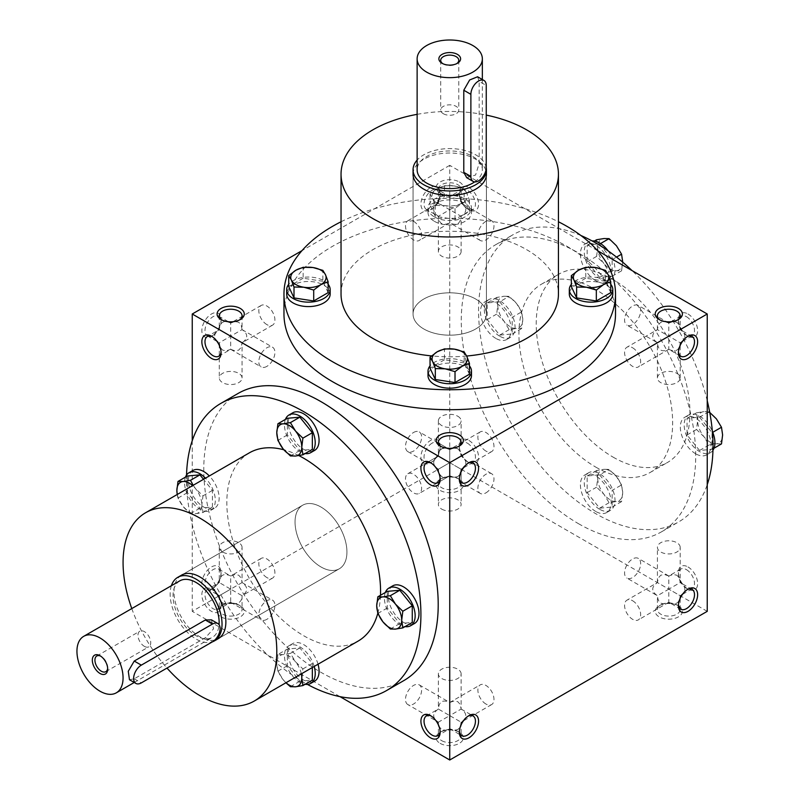 <?xml version="1.0" encoding="UTF-8"?>
<svg xmlns="http://www.w3.org/2000/svg" width="800" height="800" viewBox="0 0 800 800"><rect width="100%" height="100%" fill="white"/><g stroke="black" fill="none" stroke-linecap="round" stroke-linejoin="round"><path stroke-width="0.6" stroke-dasharray="4 3" d="M413.55 221.32A11.38 6.57 60 0 1 420.99 231.34A11.38 6.57 60 0 1 419.24 240.46A11.38 6.57 60 0 1 407.86 233.89A11.38 6.57 60 0 1 407.86 220.75A11.38 6.57 60 0 1 413.55 221.32M461.71 189.67A11.38 6.57 60 0 1 467.4 190.23A11.38 6.57 60 0 1 474.83 200.26A11.38 6.57 60 0 1 473.09 209.38A11.38 6.57 60 0 1 467.4 208.81A11.38 6.57 60 0 1 459.35 194.88A11.38 6.57 60 0 1 461.71 189.67L449.74 196.57L449.74 209.72L438.36 203.14L439.49 198.09L442.64 195.34L445.98 195.14L449.74 196.57L454.1 195.06L457.79 195.78L460.26 198.62L461.12 203.14L449.74 209.72L461.12 216.29C460.43 223.86 456.64 226.05 449.74 222.86L449.74 222.86C442.84 226.05 439.05 223.86 438.36 216.29L449.74 209.72L449.74 222.86L419.24 240.46M407.86 220.75L438.36 203.14C432.15 207.52 432.15 211.91 438.36 216.29L426.39 209.38A11.38 6.57 120 0 0 432.08 208.81A11.38 6.57 120 0 0 440.13 194.88A11.38 6.57 120 0 0 437.78 189.67A11.38 6.57 120 0 0 432.08 190.23A11.38 6.57 120 0 0 424.65 200.26A11.38 6.57 120 0 0 426.39 209.38M457.79 184.68A11.38 6.57 180 0 1 461.12 189.33A11.38 6.57 180 0 1 457.79 193.97A11.38 6.57 180 0 1 441.69 193.97A11.38 6.57 180 0 1 438.36 189.33A11.38 6.57 180 0 1 445.39 183.26A11.38 6.57 180 0 1 457.79 184.68M485.93 221.32A11.38 6.57 120 0 0 478.49 231.34A11.38 6.57 120 0 0 480.24 240.46A11.38 6.57 120 0 0 485.93 239.9A11.38 6.57 120 0 0 493.36 229.87A11.38 6.57 120 0 0 491.62 220.75A11.38 6.57 120 0 0 485.93 221.32M461.12 251.5A11.38 6.57 180 0 1 454.1 257.57A11.38 6.57 180 0 1 441.69 256.15A11.38 6.57 180 0 1 438.36 251.5A11.38 6.57 180 0 1 445.39 245.43A11.38 6.57 180 0 1 457.79 246.86A11.38 6.57 180 0 1 461.12 251.5L461.12 216.29C467.33 211.91 467.33 207.52 461.12 203.14L461.12 189.33M459.35 479.31L457.79 478.41A11.38 6.57 180 0 1 461.12 483.06A11.38 6.57 180 0 1 449.74 489.63A11.38 6.57 180 0 1 438.36 483.06A11.38 6.57 180 0 1 441.69 478.41A11.38 6.57 180 0 1 457.79 478.41L459.35 479.31A13.59 7.84 180 0 1 459.35 490.41A13.59 7.84 180 0 1 440.13 490.41A13.59 7.84 180 0 1 440.13 479.31A13.59 7.84 180 0 1 459.35 479.31L459.35 477.51A11.38 6.57 -60 0 1 467.4 463.57A11.38 6.57 -60 0 1 468.14 463.18M457.79 467.32L461.12 469.24C460.43 476.81 456.64 479 449.74 475.81L449.74 475.81C442.84 479 439.05 476.81 438.36 469.24L449.74 462.67L457.79 467.32M467.4 443.18A11.38 6.57 60 0 1 474.83 453.21A11.38 6.57 60 0 1 473.09 462.33A11.38 6.57 60 0 1 467.4 461.77A11.38 6.57 60 0 1 459.35 447.83A11.38 6.57 60 0 1 461.71 442.62A11.38 6.57 60 0 1 467.4 443.18M457.79 448.73L460.26 451.57L461.12 456.1L460.26 451.57L457.79 448.73L454.1 448.01L449.74 449.53L454.1 448.01L457.79 448.73M461.12 483.06L461.12 469.24C467.33 464.86 467.33 460.48 461.12 456.1C467.33 460.48 467.33 464.86 461.12 469.24L449.74 462.67L449.74 449.53L449.74 475.81L449.74 462.67L438.36 456.1C432.15 460.48 432.15 464.86 438.36 469.24L439.23 473.77L441.69 476.61L445.39 477.32L449.74 475.81L419.24 493.42A11.38 6.57 60 0 1 407.86 486.85A11.38 6.57 60 0 1 407.86 473.71A11.38 6.57 60 0 1 413.55 474.27A11.38 6.57 60 0 1 420.99 484.3A11.38 6.57 60 0 1 419.24 493.42M468.96 440.48A13.59 7.85 60 0 1 478.56 457.12A13.59 7.85 60 0 1 468.96 462.67A13.59 7.85 60 0 1 459.35 446.03A13.59 7.85 60 0 1 468.96 440.48M266.86 324.59A11.38 6.57 60 0 1 259.43 314.56A11.38 6.57 60 0 1 261.17 305.44A11.38 6.57 60 0 1 266.86 306.01A11.38 6.57 60 0 1 274.3 316.03A11.38 6.57 60 0 1 272.55 325.15A11.38 6.57 60 0 1 266.86 324.59M242.06 315.8L242.06 329.62L241.19 325.09L238.72 322.25L235.03 321.53L230.68 323.05L230.68 336.19L219.29 342.76L220.16 347.29L222.63 350.13L226.32 350.85L230.68 349.33L230.68 336.19L242.06 329.62C248.27 334 248.27 338.38 242.06 342.76L219.29 329.62L207.33 336.53M261.17 305.44L230.68 323.05C223.78 319.86 219.98 322.05 219.29 329.62C213.08 334 213.08 338.38 219.29 342.76L219.29 377.98A11.38 6.57 0 0 0 222.63 382.62A11.38 6.57 0 0 0 235.03 384.05A11.38 6.57 0 0 0 242.06 377.98A11.38 6.57 0 0 0 230.68 371.41A11.38 6.57 0 0 0 219.29 377.98M212.27 336.7A11.38 6.57 60 0 1 213.02 337.09L213.02 337.09A11.38 6.57 60 0 1 221.07 351.03A11.38 6.57 60 0 1 221.03 351.87M213.02 337.09L211.46 336.19A13.59 7.85 -60 0 1 201.85 330.64A13.59 7.85 -60 0 1 211.46 314A13.59 7.85 -60 0 1 221.07 319.55A13.59 7.85 -60 0 1 211.46 336.19L213.02 335.29A11.38 6.57 -60 0 1 207.33 335.85A11.38 6.57 -60 0 1 207.33 322.71A11.38 6.57 -60 0 1 218.71 316.14A11.38 6.57 -60 0 1 221.07 321.35A11.38 6.57 -60 0 1 213.02 335.29L211.46 336.19L213.02 337.09M266.86 577.55A11.38 6.57 60 0 1 259.43 567.52A11.38 6.57 60 0 1 261.17 558.4A11.38 6.57 60 0 1 266.86 558.96A11.38 6.57 60 0 1 274.3 568.99A11.38 6.57 60 0 1 272.55 578.11A11.38 6.57 60 0 1 266.86 577.55M242.06 547.36A11.38 6.57 0 0 0 238.72 542.71A11.38 6.57 0 0 0 226.32 541.29A11.38 6.57 0 0 0 219.29 547.36A11.38 6.57 0 0 0 222.63 552.01A11.38 6.57 0 0 0 235.03 553.43A11.38 6.57 0 0 0 242.06 547.36L242.06 582.58L241.19 578.05L238.72 575.21L235.03 574.49L230.68 576L230.68 589.15L219.29 595.72C213.08 591.34 213.08 586.96 219.29 582.58L230.68 589.15L242.06 582.58C248.27 586.96 248.27 591.34 242.06 595.72L230.68 589.15L230.68 602.29L235.03 603.8L238.72 603.09L241.19 600.25L242.06 595.72L242.06 609.53A11.38 6.57 0 0 0 238.72 604.89A11.38 6.57 0 0 0 222.63 604.89A11.38 6.57 0 0 0 219.29 609.53A11.38 6.57 0 0 0 222.63 614.18A11.38 6.57 0 0 0 235.03 615.6A11.38 6.57 0 0 0 242.06 609.53M261.17 558.4L230.68 576C223.78 572.82 219.98 575.01 219.29 582.58L207.33 589.48A11.38 6.57 60 0 1 213.02 590.05L213.02 590.05A11.38 6.57 60 0 1 221.07 603.99A11.38 6.57 60 0 1 218.71 609.2A11.38 6.57 60 0 1 207.33 602.63A11.38 6.57 60 0 1 207.33 589.48M213.02 590.05L211.46 589.15A13.59 7.85 60 0 1 221.07 605.79A13.59 7.85 60 0 1 211.46 611.34A13.59 7.85 60 0 1 201.85 594.69A13.59 7.85 60 0 1 211.46 589.15A13.59 7.85 -60 0 1 201.85 583.6A13.59 7.85 -60 0 1 211.46 566.96A13.59 7.85 -60 0 1 221.07 572.5A13.59 7.85 -60 0 1 211.46 589.15L213.02 588.25A11.38 6.57 -60 0 1 207.33 588.81A11.38 6.57 -60 0 1 207.33 575.67A11.38 6.57 -60 0 1 218.71 569.1A11.38 6.57 -60 0 1 221.07 574.31A11.38 6.57 -60 0 1 213.02 588.25L211.46 589.15L213.02 590.05M688.02 314A13.59 7.85 60 0 1 697.63 330.64A13.59 7.85 60 0 1 688.02 336.19A13.59 7.85 60 0 1 678.41 319.55A13.59 7.85 60 0 1 688.02 314M686.46 316.7A11.38 6.57 60 0 1 693.9 326.73A11.38 6.57 60 0 1 692.15 335.85A11.38 6.57 60 0 1 686.46 335.29A11.38 6.57 60 0 1 678.41 321.35A11.38 6.57 60 0 1 680.77 316.14A11.38 6.57 60 0 1 686.46 316.7M680.77 356.24L668.81 349.33C675.7 352.52 679.5 350.33 680.19 342.76L668.81 336.19L668.81 323.05L673.16 321.53L676.85 322.25L679.32 325.09L680.19 329.62L668.81 336.19L657.42 329.62C651.21 334 651.21 338.38 657.42 342.76L668.81 336.19L668.81 349.33C661.91 352.52 658.11 350.33 657.42 342.76L626.93 325.15A11.38 6.57 120 0 0 638.31 318.58A11.38 6.57 120 0 0 638.31 305.44A11.38 6.57 120 0 0 632.62 306.01A11.38 6.57 120 0 0 625.18 316.03A11.38 6.57 120 0 0 626.93 325.15M632.62 347.79A11.38 6.57 60 0 1 640.05 357.82A11.38 6.57 60 0 1 638.31 366.94A11.38 6.57 60 0 1 626.93 360.37A11.38 6.57 60 0 1 626.93 347.23A11.38 6.57 60 0 1 632.62 347.79M688.02 566.96A13.59 7.85 60 0 1 697.63 583.6A13.59 7.85 60 0 1 688.02 589.15A13.59 7.85 60 0 1 678.41 572.5A13.59 7.85 60 0 1 688.02 566.96M686.46 569.66A11.38 6.57 60 0 1 693.9 579.69A11.38 6.57 60 0 1 692.15 588.81A11.38 6.57 60 0 1 686.46 588.25A11.38 6.57 60 0 1 678.41 574.31A11.38 6.57 60 0 1 680.77 569.1A11.38 6.57 60 0 1 686.46 569.66M680.77 609.2L668.81 602.29C675.7 605.48 679.5 603.29 680.19 595.72L668.81 589.15L668.81 576L673.16 574.49L676.85 575.21L679.32 578.05L680.19 582.58L668.81 589.15L657.42 582.58C651.21 586.96 651.21 591.34 657.42 595.72L668.81 589.15L668.81 602.29C661.91 605.48 658.11 603.29 657.42 595.72L626.93 578.11A11.38 6.57 120 0 0 638.31 571.54A11.38 6.57 120 0 0 638.31 558.4A11.38 6.57 120 0 0 632.62 558.96A11.38 6.57 120 0 0 625.18 568.99A11.38 6.57 120 0 0 626.93 578.11M632.62 600.75A11.38 6.57 60 0 1 640.05 610.78A11.38 6.57 60 0 1 638.31 619.9A11.38 6.57 60 0 1 626.93 613.32A11.38 6.57 60 0 1 626.93 600.18A11.38 6.57 60 0 1 632.62 600.75M485.93 451.07A11.38 6.57 60 0 1 478.49 441.04A11.38 6.57 60 0 1 480.24 431.92A11.38 6.57 60 0 1 485.93 432.48A11.38 6.57 60 0 1 493.36 442.51A11.38 6.57 60 0 1 491.62 451.63A11.38 6.57 60 0 1 485.93 451.07M431.34 463.18A11.38 6.57 60 0 1 432.08 463.57L432.08 463.57A11.38 6.57 60 0 1 440.13 477.51A11.38 6.57 60 0 1 440.1 478.35M432.08 463.57L430.52 462.67A13.59 7.85 120 0 0 440.13 446.03A13.59 7.85 120 0 0 430.52 440.48A13.59 7.85 120 0 0 420.92 457.12A13.59 7.85 120 0 0 430.52 462.67L432.08 463.57M485.93 704.02A11.38 6.57 60 0 1 478.49 693.99A11.38 6.57 60 0 1 480.24 684.87A11.38 6.57 60 0 1 485.93 685.44A11.38 6.57 60 0 1 493.36 695.47A11.38 6.57 60 0 1 491.62 704.59A11.38 6.57 60 0 1 485.93 704.02M461.12 673.84A11.38 6.57 0 0 0 457.79 669.19A11.38 6.57 0 0 0 445.39 667.76A11.38 6.57 0 0 0 438.36 673.84A11.38 6.57 0 0 0 441.69 678.48A11.38 6.57 0 0 0 454.1 679.91A11.38 6.57 0 0 0 461.12 673.84L461.12 709.05L460.26 704.52L457.79 701.68L454.1 700.97L449.74 702.48L449.74 715.62L461.12 709.05C467.33 713.43 467.33 717.81 461.12 722.19L449.74 715.62L438.36 722.19L439.23 726.72L441.69 729.56L445.39 730.28L449.74 728.76L449.74 715.62L438.36 709.05C439.05 701.48 442.84 699.29 449.74 702.48L480.24 684.87M431.34 716.13A11.38 6.57 60 0 1 432.08 716.52L432.08 716.52A11.38 6.57 60 0 1 440.13 730.46A11.38 6.57 60 0 1 440.1 731.3M432.08 716.52L430.52 715.62L432.08 716.52M485.93 492.86A11.38 6.57 120 0 0 493.36 482.83A11.38 6.57 120 0 0 491.62 473.71A11.38 6.57 120 0 0 485.93 474.27A11.38 6.57 120 0 0 478.49 484.3A11.38 6.57 120 0 0 480.24 493.42A11.38 6.57 120 0 0 485.93 492.86M597.5 250.65L449.74 165.34L449.74 462.67L438.36 469.24C432.15 464.86 432.15 460.48 438.36 456.1L449.74 462.67L461.12 456.1L192.24 611.34L340 696.64M432.08 443.18A11.38 6.57 120 0 0 424.65 453.21A11.38 6.57 120 0 0 426.39 462.33A11.38 6.57 120 0 0 432.08 461.77A11.38 6.57 120 0 0 440.13 447.83A11.38 6.57 120 0 0 437.78 442.62A11.38 6.57 120 0 0 432.08 443.18M430.52 187.53A13.59 7.85 120 0 0 420.92 204.17A13.59 7.85 120 0 0 430.52 209.72A13.59 7.85 120 0 0 440.13 193.07A13.59 7.85 120 0 0 430.52 187.53M266.86 619.33A11.38 6.57 -60 0 1 261.17 619.9A11.38 6.57 -60 0 1 261.17 606.75A11.38 6.57 -60 0 1 272.55 600.18A11.38 6.57 -60 0 1 274.3 609.3A11.38 6.57 -60 0 1 266.86 619.33M266.86 366.38A11.38 6.57 -60 0 1 261.17 366.94A11.38 6.57 -60 0 1 261.17 353.8A11.38 6.57 -60 0 1 272.55 347.23A11.38 6.57 -60 0 1 274.3 356.35A11.38 6.57 -60 0 1 266.86 366.38M457.79 416.24A11.38 6.57 180 0 1 461.12 420.88A11.38 6.57 180 0 1 449.74 427.45A11.38 6.57 180 0 1 438.36 420.88A11.38 6.57 180 0 1 445.39 414.81A11.38 6.57 180 0 1 457.79 416.24M407.86 704.59A11.38 6.57 -60 0 1 406.12 695.47A11.38 6.57 -60 0 1 413.55 685.44A11.38 6.57 -60 0 1 419.24 684.87A11.38 6.57 -60 0 1 420.99 693.99A11.38 6.57 -60 0 1 413.55 704.02A11.38 6.57 -60 0 1 407.86 704.59L438.36 722.19C432.15 717.81 432.15 713.43 438.36 709.05L426.39 715.96M692.15 588.81L680.19 595.72C686.4 591.34 686.4 586.96 680.19 582.58L680.19 547.36A11.38 6.57 180 0 1 668.81 553.93A11.38 6.57 180 0 1 657.42 547.36A11.38 6.57 180 0 1 664.45 541.29A11.38 6.57 180 0 1 676.85 542.71A11.38 6.57 180 0 1 680.19 547.36M680.77 569.1L668.81 576L664.45 574.49L660.76 575.21L658.29 578.05L657.42 582.58L626.93 600.18M692.15 335.85L680.19 342.76C686.4 338.38 686.4 334 680.19 329.62L680.19 315.8M680.77 316.14L668.81 323.05L664.45 321.53L660.76 322.25L658.29 325.09L657.42 329.62L626.93 347.23M207.33 588.81L219.29 595.72L220.16 600.25L222.63 603.09L226.32 603.8L230.68 602.29L218.71 609.2M403.88 680.56A165.77 95.71 60 0 1 320.99 672.35A165.77 95.71 60 0 1 212.7 526.27A165.77 95.71 60 0 1 238.11 393.44M192.24 440.71L192.24 611.34M449.74 165.34L301.98 250.65M468.96 187.53A13.59 7.85 60 0 1 478.56 204.17A13.59 7.85 60 0 1 468.96 209.72A13.59 7.85 60 0 1 459.35 193.07A13.59 7.85 60 0 1 468.96 187.53M578.49 523.69A165.77 95.71 -120 0 0 661.37 531.9A165.77 95.71 -120 0 0 661.38 340.48A165.77 95.71 -120 0 0 495.6 244.77A165.77 95.71 -120 0 0 470.19 377.61A165.77 95.71 -120 0 0 578.49 523.69M707.24 611.34L449.74 462.67M678.41 605.79L678.41 605.79A13.59 7.84 180 0 1 678.41 616.88A13.59 7.84 180 0 1 659.2 616.88A13.59 7.84 180 0 1 659.2 605.79A13.59 7.84 180 0 1 678.41 605.79L676.85 604.89A11.38 6.57 180 0 1 680.19 609.53A11.38 6.57 180 0 1 668.81 616.1A11.38 6.57 180 0 1 657.42 609.53A11.38 6.57 180 0 1 660.76 604.89A11.38 6.57 180 0 1 676.85 604.89L678.41 605.79L678.41 603.99A11.38 6.57 120 0 0 678.45 604.83M440.13 743.36A13.59 7.84 0 0 0 459.35 743.36A13.59 7.84 0 0 0 459.35 732.26A13.59 7.84 0 0 0 440.13 732.26A13.59 7.84 0 0 0 440.13 743.36M221.07 616.88A13.59 7.84 0 0 0 240.28 616.88A13.59 7.84 0 0 0 240.28 605.79A13.59 7.84 0 0 0 221.07 605.79A13.59 7.84 0 0 0 221.07 616.88M459.35 181.98A13.59 7.84 180 0 1 459.35 193.07A13.59 7.84 180 0 1 440.13 193.07A13.59 7.84 180 0 1 440.13 181.98A13.59 7.84 180 0 1 459.35 181.98M615.51 314A165.77 95.71 0 0 0 566.96 246.33A165.77 95.71 0 0 0 386.3 225.58A165.77 95.71 0 0 0 283.97 314M613.08 457.12A108.7 62.76 -120 0 0 667.43 462.51A108.7 62.76 -120 0 0 667.43 336.99A108.7 62.76 -120 0 0 558.73 274.23A108.7 62.76 -120 0 0 542.06 361.33A108.7 62.76 -120 0 0 613.08 457.12M595.78 467.11A108.7 62.76 -120 0 0 650.13 472.49A108.7 62.76 -120 0 0 650.14 346.97A108.7 62.76 -120 0 0 541.43 284.21A108.7 62.76 -120 0 0 524.77 371.32A108.7 62.76 -120 0 0 595.78 467.11M580.9 235.5A165.77 95.71 -120 0 0 512.9 234.79A165.77 95.71 -120 0 0 487.49 367.62A165.77 95.71 -120 0 0 595.78 513.7A165.77 95.71 -120 0 0 678.67 521.91A165.77 95.71 -120 0 0 707.24 484.62M707.24 400.77A165.77 95.71 -120 0 0 632.09 270.62M417.13 114.34A108.7 62.76 180 0 1 486.25 115.1M341.04 294.03A108.7 62.76 180 0 1 408.14 236.05A108.7 62.76 180 0 1 526.61 249.65A108.7 62.76 180 0 1 558.44 294.03M466.66 356.03A108.7 62.76 180 0 1 431.53 355.9M413.05 174.21L413.05 314L413.05 174.21A36.69 21.18 180 0 1 435.7 154.64A36.69 21.18 180 0 1 475.68 159.23A36.69 21.18 180 0 1 486.43 174.21L486.43 314A36.69 21.18 0 0 0 475.68 299.02A36.69 21.18 0 0 0 435.7 294.43A36.69 21.18 0 0 0 413.05 314A36.69 21.18 0 0 0 423.8 328.98A36.69 21.18 0 0 0 463.78 333.57A36.69 21.18 0 0 0 486.43 314A36.69 21.18 0 0 0 449.74 292.82A36.69 21.18 0 0 0 413.05 314A36.69 21.18 0 0 0 423.8 328.98A36.69 21.18 0 0 0 463.78 333.57A36.69 21.18 0 0 0 486.43 314L486.43 174.21M341.04 221.77A165.77 95.71 180 0 1 558.44 221.77M181.59 575.12L302.65 505.23L181.59 575.12A36.69 21.18 -120 0 0 175.96 604.52A36.69 21.18 -120 0 0 199.93 636.85A36.69 21.18 -120 0 0 218.27 638.67L339.34 568.77A36.69 21.18 60 0 1 320.99 566.96A36.69 21.18 60 0 1 297.02 534.63A36.69 21.18 60 0 1 302.65 505.23A36.69 21.18 60 0 1 320.99 507.05A36.69 21.18 60 0 1 344.96 539.38A36.69 21.18 60 0 1 339.34 568.77A36.69 21.18 -120 0 0 339.34 526.41A36.69 21.18 -120 0 0 302.65 505.23A36.69 21.18 -120 0 0 297.02 534.63A36.69 21.18 -120 0 0 320.99 566.96A36.69 21.18 -120 0 0 339.34 568.77L218.27 638.67M131.78 608.59A108.7 62.76 -120 0 0 166.99 668.07M249.35 452.85A108.7 62.76 -120 0 0 232.68 539.95A108.7 62.76 -120 0 0 303.7 635.74A108.7 62.76 -120 0 0 358.05 641.13M377.8 613.35A108.7 62.76 -120 0 0 380.49 595.28M298.82 455.59A108.7 62.76 -120 0 0 283.85 449.78M186.54 475.07A165.77 95.71 -120 0 0 303.7 682.34A165.77 95.71 -120 0 0 307.4 684.41M459.38 478.35A11.38 6.57 -60 0 1 459.35 477.51M473.09 462.33L461.12 469.24L460.26 473.77L457.79 476.61L454.1 477.32L449.74 475.81L437.78 482.72M413.55 432.48A11.38 6.57 -60 0 1 419.24 431.92A11.38 6.57 -60 0 1 420.99 441.04A11.38 6.57 -60 0 1 413.55 451.07A11.38 6.57 -60 0 1 407.86 451.63A11.38 6.57 -60 0 1 406.12 442.51A11.38 6.57 -60 0 1 413.55 432.48M687.21 336.7A11.38 6.57 120 0 0 686.46 337.09L686.46 337.09A11.38 6.57 120 0 0 678.41 351.03A11.38 6.57 120 0 0 678.45 351.87M688.02 336.19L686.46 337.09L688.02 336.19L686.46 335.29M459.38 731.3A11.38 6.57 -60 0 1 459.35 730.46A11.38 6.57 -60 0 1 467.4 716.52A11.38 6.57 -60 0 1 468.14 716.13M491.62 704.59L461.12 722.19L460.26 726.72L457.79 729.56L454.1 730.28L449.74 728.76L437.78 735.67M687.21 589.66A11.38 6.57 120 0 0 686.46 590.05L686.46 590.05A11.38 6.57 120 0 0 678.41 603.99M688.02 589.15L686.46 590.05L688.02 589.15L686.46 588.25M441.69 740.66A11.38 6.57 0 0 0 454.1 742.08A11.38 6.57 0 0 0 461.12 736.01A11.38 6.57 0 0 0 457.79 731.36A11.38 6.57 0 0 0 441.69 731.36A11.38 6.57 0 0 0 438.36 736.01A11.38 6.57 0 0 0 441.69 740.66M441.69 509.1A11.38 6.57 0 0 0 454.1 510.52A11.38 6.57 0 0 0 461.12 504.45A11.38 6.57 0 0 0 449.74 497.88A11.38 6.57 0 0 0 438.36 504.45A11.38 6.57 0 0 0 441.69 509.1M440.98 446.48A11.38 6.57 0 0 0 441.69 446.93A11.38 6.57 0 0 0 457.79 446.93A11.38 6.57 0 0 0 458.5 446.48M440.13 446.02L441.69 446.93L440.13 446.03L440.13 447.83M438.36 442.28L438.36 456.1C439.05 448.53 442.84 446.34 449.74 449.52L437.78 442.62M677.56 320A11.38 6.57 180 0 1 676.85 320.45A11.38 6.57 180 0 1 660.76 320.45A11.38 6.57 180 0 1 660.05 320M676.85 373.33A11.38 6.57 180 0 1 680.19 377.98A11.38 6.57 180 0 1 673.16 384.05A11.38 6.57 180 0 1 660.76 382.62A11.38 6.57 180 0 1 657.42 377.98A11.38 6.57 180 0 1 664.45 371.91A11.38 6.57 180 0 1 676.85 373.33M221.92 320A11.38 6.57 0 0 0 222.63 320.45A11.38 6.57 0 0 0 238.72 320.45A11.38 6.57 0 0 0 239.43 320M221.07 319.55L222.63 320.45L221.07 319.55L221.07 321.35M218.71 356.24L230.68 349.33L235.03 350.85L238.72 350.13L241.19 347.29L242.06 342.76L242.06 377.98M407.86 473.71L438.36 456.1L439.23 451.57L441.69 448.73L445.39 448.01L449.74 449.53L461.71 442.62M443.35 113.73A9.03 5.21 0 0 0 453.2 114.86A9.03 5.21 0 0 0 458.77 110.04A9.03 5.21 0 0 0 449.74 104.83A9.03 5.21 0 0 0 440.71 110.04A9.03 5.21 0 0 0 443.35 113.73M442.76 63.64A9.03 5.21 0 0 0 443.35 64.02A9.03 5.21 0 0 0 456.13 64.02A9.03 5.21 0 0 0 456.72 63.64M443.35 64.02L442.05 63.27L443.35 64.02M486.25 167.69A36.69 21.18 0 0 0 456.62 148.97A36.69 21.18 0 0 0 417.13 160.07M477.59 76.77L479.17 81.36L486.25 85.45M466.72 177.7L475.57 175.04L479.17 163.46L479.17 81.36M474.69 181.89A32.61 18.83 0 0 0 482.35 169.77A32.61 18.83 0 0 0 449.74 150.95A32.61 18.83 0 0 0 417.13 169.77M610.76 292.64L605.48 281.27L605.48 270.35M605.48 281.27L585.78 278.22L585.78 267.3M612.8 294.03A21.74 12.55 0 0 0 591.05 281.48A21.74 12.55 0 0 0 569.31 294.03M610.76 284.29A21.74 12.55 0 0 0 591.05 277.04A21.74 12.55 0 0 0 571.35 284.29M585.78 278.22L571.35 286.55M444.46 185.72L454.31 185.95L464.16 188.76L466.8 193.16A17.66 10.2 0 0 0 454.31 185.95A17.66 10.2 0 0 0 437.25 188.59A17.66 10.2 0 0 0 432.68 198.44A17.66 10.2 0 0 0 445.17 205.65A17.66 10.2 0 0 0 462.23 203.01A17.66 10.2 0 0 0 466.8 193.16L469.44 200.14L462.23 203.01L455.02 208.47L445.17 205.65L435.32 205.42L432.68 198.44L430.04 194.04L437.25 188.59L444.46 185.72L444.46 196.63L430.04 204.96L435.32 216.33L455.02 219.38L469.44 211.05L464.16 199.68L464.16 188.76M464.16 199.68L444.46 196.63M434.37 221.32A21.74 12.55 0 0 0 458.06 224.04A21.74 12.55 0 0 0 471.48 212.44A21.74 12.55 0 0 0 449.74 199.89A21.74 12.55 0 0 0 428 212.44A21.74 12.55 0 0 0 434.37 221.32M434.37 216.88A21.74 12.55 0 0 0 458.06 219.6A21.74 12.55 0 0 0 471.48 208.01A21.74 12.55 0 0 0 449.74 195.46A21.74 12.55 0 0 0 428 208.01A21.74 12.55 0 0 0 434.37 216.88M469.44 211.05L469.44 200.14M455.02 219.38L455.02 208.47M435.32 216.33L435.32 205.42M430.04 204.96L430.04 194.04M328.13 292.64L322.85 281.27L322.85 270.35M322.85 281.27L303.15 278.22L303.15 267.3M330.17 294.03A21.74 12.55 0 0 0 308.43 281.48A21.74 12.55 0 0 0 286.69 294.03M328.13 284.29A21.74 12.55 0 0 0 308.43 277.04A21.74 12.55 0 0 0 288.72 284.29M303.15 278.22L288.72 286.55M469.44 374.23L464.16 362.85L464.16 351.94M464.16 362.85L444.46 359.81L444.46 348.89M471.48 375.62A21.74 12.55 0 0 0 449.74 363.07A21.74 12.55 0 0 0 428 375.62M469.44 365.87A21.74 12.55 0 0 0 449.74 358.63A21.74 12.55 0 0 0 430.04 365.87M444.46 359.81L430.04 368.13M392.75 585.85A21.74 12.55 -120 0 0 389.42 603.27A21.74 12.55 -120 0 0 403.62 622.43A21.74 12.55 -120 0 0 414.49 623.5M385.33 592.49A21.74 12.55 -120 0 0 399.78 624.65A21.74 12.55 -120 0 0 405.03 626.61M387.29 591.36L387.29 608.01L399.78 623.55L412.27 622.43M399.78 623.55L390.33 629.01M387.29 608.01L377.83 613.47M292.83 412.77A21.74 12.55 -120 0 0 289.49 430.2A21.74 12.55 -120 0 0 303.7 449.35A21.74 12.55 -120 0 0 314.57 450.43M285.41 419.41A21.74 12.55 -120 0 0 299.85 451.57A21.74 12.55 -120 0 0 305.11 453.54M287.36 418.28L287.36 434.94L299.85 450.48L312.34 449.36M299.85 450.48L290.4 455.93M287.36 434.94L277.91 440.4M177.31 494.44A17.66 10.2 -120 0 0 183.12 506.5A17.66 10.2 -120 0 0 195.61 513.71A17.66 10.2 -120 0 0 201.85 504.83A17.66 10.2 -120 0 0 195.61 488.73A17.66 10.2 -120 0 0 192.64 485.59M193.15 485.29L195.61 488.73L202.97 495.86L201.85 504.83L202.97 512.51L195.61 513.71L190.48 513.63L183.12 506.5L177.99 498.09L177.18 494.51M192.9 470.47A21.74 12.55 -120 0 0 189.57 487.89A21.74 12.55 -120 0 0 203.77 507.05A21.74 12.55 -120 0 0 214.64 508.12A21.74 12.55 -120 0 0 209.33 475.95M185.48 477.11A21.74 12.55 -120 0 0 199.93 509.27A21.74 12.55 -120 0 0 210.8 510.34A21.74 12.55 -120 0 0 205.48 478.17M187.44 475.98L187.44 492.63L199.93 508.17L212.42 507.05L212.42 490.4L203.51 479.31M212.42 490.4L202.97 495.86M212.42 507.05L202.97 512.51M199.93 508.17L190.48 513.63M187.44 492.63L177.99 498.09M312.34 667.51L312.34 663.47L299.85 647.93L287.36 649.05L277.91 654.51L283.04 654.59L290.4 653.39L295.53 661.8A17.66 10.2 -120 0 0 283.04 654.59A17.66 10.2 -120 0 0 276.79 663.48A17.66 10.2 -120 0 0 283.04 679.57A17.66 10.2 -120 0 0 286.01 682.72M299.85 647.93L290.4 653.39M301.34 673.87A17.66 10.2 -120 0 0 295.53 661.8L302.89 668.93L302.09 673.43M318.03 664.23A21.74 12.55 -120 0 0 292.83 643.54A21.74 12.55 -120 0 0 289.49 660.96A21.74 12.55 -120 0 0 303.7 680.12A21.74 12.55 -120 0 0 314.57 681.2M314.19 666.45A21.74 12.55 -120 0 0 288.98 645.76A21.74 12.55 -120 0 0 285.65 663.18A21.74 12.55 -120 0 0 299.85 682.34A21.74 12.55 -120 0 0 305.11 684.3M287.36 649.05L287.36 665.7L299.85 681.24L312.34 680.13M312.34 663.47L302.89 668.93M299.85 681.24L290.4 686.7M285.92 682.77L283.04 679.57L277.91 671.16L276.79 663.48L277.91 654.51M287.36 665.7L277.91 671.16M709.71 412.28L703.87 411.63A17.66 10.2 60 0 1 716.37 418.84A17.66 10.2 60 0 1 722.61 434.93A17.66 10.2 60 0 1 716.37 443.82A17.66 10.2 60 0 1 703.87 436.61A17.66 10.2 60 0 1 697.63 420.51A17.66 10.2 60 0 1 703.87 411.63L696.51 412.83L697.63 420.51L696.51 429.48L703.87 436.61L709 445.02L716.37 443.82L721.49 443.9M699.55 417.17L712.04 432.71L712.04 449.36L699.55 450.48L687.06 434.94L687.06 418.28L699.55 417.17L709 411.71M712.04 432.71L712.74 432.31M695.71 453.79A21.74 12.55 60 0 1 681.51 434.64A21.74 12.55 60 0 1 684.84 417.21A21.74 12.55 60 0 1 706.58 429.77A21.74 12.55 60 0 1 706.58 454.87A21.74 12.55 60 0 1 695.71 453.79M712.94 450.27A21.74 12.55 60 0 1 710.42 452.65A21.74 12.55 60 0 1 699.55 451.57A21.74 12.55 60 0 1 685.35 432.42A21.74 12.55 60 0 1 688.68 415A21.74 12.55 60 0 1 712.35 431.38M687.06 418.28L696.51 412.83M687.06 434.94L696.51 429.48M699.55 450.48L709 445.02M712.04 449.36L714 448.23M599.63 244.1L612.12 259.63L612.12 276.29L599.63 277.4L587.14 261.87L587.14 245.21L600.55 243.56M612.12 259.63L616.51 257.1M587.14 261.87L596.59 256.41L603.95 263.53A17.66 10.2 60 0 1 597.71 247.44A17.66 10.2 60 0 1 603.95 238.55A17.66 10.2 60 0 1 616.44 245.76A17.66 10.2 60 0 1 622.69 261.86A17.66 10.2 60 0 1 616.44 270.74A17.66 10.2 60 0 1 603.95 263.53L609.08 271.95L616.44 270.74L621.57 270.83L622.69 261.86M596.59 256.41L597.71 247.44L596.59 239.75M595.78 280.72A21.74 12.55 60 0 1 581.58 261.56A21.74 12.55 60 0 1 584.91 244.14A21.74 12.55 60 0 1 606.65 256.69A21.74 12.55 60 0 1 606.65 281.8A21.74 12.55 60 0 1 595.78 280.72M608.14 250.89A21.74 12.55 60 0 1 610.5 279.58A21.74 12.55 60 0 1 599.63 278.5A21.74 12.55 60 0 1 585.42 259.34A21.74 12.55 60 0 1 588.76 241.92A21.74 12.55 60 0 1 592.08 240.93M587.14 245.21L594.37 241.03M599.63 277.4L609.08 271.95M612.12 276.29L621.57 270.83M521.65 311.87L516.52 303.46L509.16 296.33L504.03 296.24A17.66 10.2 60 0 1 516.52 303.46A17.66 10.2 60 0 1 522.76 319.55A17.66 10.2 60 0 1 516.52 328.44A17.66 10.2 60 0 1 504.03 321.22A17.66 10.2 60 0 1 497.78 305.13A17.66 10.2 60 0 1 504.03 296.24L496.67 297.45L497.78 305.13L496.67 314.1L504.03 321.22L509.16 329.64L516.52 328.44L521.65 328.52L522.76 319.55L521.65 311.87L512.19 317.33L512.19 333.98L499.7 335.1L487.21 319.56L487.21 302.9L499.7 301.79L509.16 296.33M499.7 301.79L512.19 317.33M495.86 338.41A21.74 12.55 60 0 1 481.66 319.25A21.74 12.55 60 0 1 484.99 301.83A21.74 12.55 60 0 1 506.73 314.38A21.74 12.55 60 0 1 506.73 339.49A21.74 12.55 60 0 1 495.86 338.41M499.7 336.19A21.74 12.55 60 0 1 485.5 317.04A21.74 12.55 60 0 1 488.83 299.61A21.74 12.55 60 0 1 510.57 312.17A21.74 12.55 60 0 1 510.57 337.27A21.74 12.55 60 0 1 499.7 336.19M487.21 302.9L496.67 297.45M487.21 319.56L496.67 314.1M499.7 335.1L509.16 329.64M512.19 333.98L521.65 328.52M621.57 484.94L616.44 476.53L609.08 469.4L603.95 469.32A17.66 10.2 60 0 1 616.44 476.53A17.66 10.2 60 0 1 622.69 492.63A17.66 10.2 60 0 1 616.44 501.51A17.66 10.2 60 0 1 603.95 494.3A17.66 10.2 60 0 1 597.71 478.2A17.66 10.2 60 0 1 603.95 469.32L596.59 470.52L597.71 478.2L596.59 487.17L603.95 494.3L609.08 502.71L616.44 501.51L621.57 501.6L622.69 492.63L621.57 484.94L612.12 490.4L612.12 507.05L599.63 508.17L587.14 492.63L587.14 475.98L599.63 474.86L609.08 469.4M599.63 474.86L612.12 490.4M595.78 511.49A21.74 12.55 60 0 1 581.58 492.33A21.74 12.55 60 0 1 584.91 474.91A21.74 12.55 60 0 1 606.65 487.46A21.74 12.55 60 0 1 606.65 512.56A21.74 12.55 60 0 1 595.78 511.49M599.63 509.27A21.74 12.55 60 0 1 585.42 490.11A21.74 12.55 60 0 1 588.76 472.69A21.74 12.55 60 0 1 610.5 485.24A21.74 12.55 60 0 1 610.5 510.34A21.74 12.55 60 0 1 599.63 509.27M587.14 475.98L596.59 470.52M587.14 492.63L596.59 487.17M599.63 508.17L609.08 502.71M612.12 507.05L621.57 501.6M144.36 646.35A9.03 5.21 -120 0 0 148.87 646.8A9.03 5.21 -120 0 0 148.87 636.37A9.03 5.21 -120 0 0 139.84 631.16A9.03 5.21 -120 0 0 138.46 638.39A9.03 5.21 -120 0 0 144.36 646.35M107.66 668.22A9.03 5.21 -120 0 0 107.69 667.52A9.03 5.21 -120 0 0 101.31 656.46A9.03 5.21 -120 0 0 100.69 656.14M171.38 585.72A36.69 21.18 -120 0 0 196.09 639.07A36.69 21.18 -120 0 0 212.54 641.77M211.44 619.85L213.56 628.84L205.34 637.75L134.24 678.8L129.47 679.73M179.78 580.87A32.61 18.83 -120 0 0 174.78 607A32.61 18.83 -120 0 0 196.09 635.74A32.61 18.83 -120 0 0 212.39 637.36A32.61 18.83 -120 0 0 219.06 624.66M479.17 163.46L486.25 167.55M134.24 678.8L141.32 682.89M205.34 637.75L212.42 641.84M438.36 203.14L438.36 189.33M491.62 220.75L461.12 203.14M480.24 240.46L449.74 222.86M438.36 251.5L438.36 216.29M438.36 483.06L438.36 504.45M449.74 196.57L437.78 189.67M467.4 461.77L468.96 462.67L467.4 463.57M459.35 447.83L459.35 446.03M272.55 325.15L242.06 342.76M221.07 351.03L221.07 352.83M272.55 578.11L242.06 595.72M221.07 603.99L221.07 605.79L222.63 604.89M678.41 321.35L678.41 319.55L676.85 320.45M668.81 349.33L638.31 366.94M678.41 574.31L678.41 572.5M668.81 602.29L638.31 619.9M480.24 431.92L449.74 449.52L419.24 431.92M491.62 451.63L461.12 469.24L461.12 504.45M440.13 477.51L440.13 479.31L441.69 478.41M440.13 730.46L440.13 732.26L441.69 731.36M491.62 473.71L473.09 463M480.24 493.42L461.71 482.72M432.08 461.77L430.52 462.67M440.13 194.88L440.13 193.07L441.69 193.97M432.08 208.81L430.52 209.72M221.07 574.31L221.07 572.5M218.71 569.1L230.68 576M207.33 335.85L219.29 342.76M218.71 316.14L230.68 323.05M438.36 420.88L438.36 456.1L426.39 463M650.13 472.49L667.43 462.51M541.43 284.21L558.73 274.23M661.37 531.9L678.67 521.91M495.6 244.77L512.9 234.79M692.15 336.53L680.19 329.62M678.41 351.03L678.41 352.83M459.35 730.46L459.35 732.26L457.79 731.36M467.4 716.52L468.96 715.62M449.74 728.76L461.71 735.67M461.12 709.05L473.09 715.96M692.15 589.48L680.19 582.58M238.72 604.89L240.28 605.79M219.29 595.72L219.29 609.53M438.36 673.84L438.36 709.05M680.19 609.53L680.19 595.72M657.42 609.53L657.42 595.72M660.76 604.89L659.2 605.79M461.12 442.28L461.12 420.88M457.79 446.93L459.35 446.02M660.76 320.45L659.2 319.55M680.19 377.98L680.19 342.76M657.42 377.98L657.42 342.76M219.29 315.8L219.29 329.62M238.72 320.45L240.28 319.55M457.79 193.97L459.35 193.07L459.35 194.88M407.86 451.63L426.39 462.33M438.36 722.19L438.36 736.01M461.12 722.19L461.12 736.01M419.24 684.87L449.74 702.48M657.42 329.62L657.42 315.8M668.81 323.05L638.31 305.44M219.29 547.36L219.29 582.58M230.68 602.29L261.17 619.9M242.06 582.58L272.55 600.18M230.68 349.33L261.17 366.94M242.06 329.62L272.55 347.23M668.81 576L638.31 558.4M657.42 582.58L657.42 547.36M467.4 208.81L468.96 209.72M473.09 209.38L461.12 216.29M440.71 60.33L440.71 110.04M458.77 60.33L458.77 110.04M482.35 79.53L482.35 169.77M456.13 64.02L457.43 63.27M428 208.01L428 212.44M471.48 208.01L471.48 212.44M210.8 510.34L214.64 508.12M288.98 645.76L292.83 643.54M688.68 415L684.84 417.21M710.42 452.65L706.58 454.87M588.76 241.92L584.91 244.14M610.5 279.58L606.65 281.8M488.83 299.61L484.99 301.83M510.57 337.27L506.73 339.49M588.76 472.69L584.91 474.91M610.5 510.34L606.65 512.56M105.82 671.66L148.87 646.8M96.79 656.01L139.84 631.16M134.24 682.48L212.39 637.36M101.31 656.46L100.01 655.71M107.69 667.52L107.69 669.02"/><path stroke-width="1.2" d="M221.03 351.87A11.38 6.57 60 0 1 218.71 356.24A11.38 6.57 60 0 1 207.33 349.67A11.38 6.57 60 0 1 207.33 336.53A11.38 6.57 60 0 1 212.27 336.7M211.46 336.19L211.46 336.19A13.59 7.85 60 0 1 221.07 352.83A13.59 7.85 60 0 1 211.46 358.38A13.59 7.85 60 0 1 201.85 341.74A13.59 7.85 60 0 1 211.46 336.19M440.1 478.35A11.38 6.57 60 0 1 437.78 482.72A11.38 6.57 60 0 1 426.39 476.15A11.38 6.57 60 0 1 426.39 463A11.38 6.57 60 0 1 431.34 463.18M430.52 462.67L430.52 462.67A13.59 7.85 60 0 1 440.13 479.31A13.59 7.85 60 0 1 430.52 484.86A13.59 7.85 60 0 1 420.92 468.21A13.59 7.85 60 0 1 430.52 462.67M440.1 731.3A11.38 6.57 60 0 1 437.78 735.67A11.38 6.57 60 0 1 426.39 729.1A11.38 6.57 60 0 1 426.39 715.96A11.38 6.57 60 0 1 431.34 716.13M430.52 715.62L430.52 715.62A13.59 7.85 60 0 1 440.13 732.26A13.59 7.85 60 0 1 430.52 737.81A13.59 7.85 60 0 1 420.92 721.17A13.59 7.85 60 0 1 430.52 715.62M220.81 403.42L238.11 393.44A165.77 95.71 60 0 1 320.99 401.65A165.77 95.71 60 0 1 429.29 547.73A165.77 95.71 60 0 1 403.88 680.56L386.58 690.55A165.77 95.71 -120 0 0 386.58 499.13A165.77 95.71 -120 0 0 220.81 403.42A165.77 95.71 -120 0 0 186.54 475.07M340 696.64L449.74 760L707.24 611.34L707.24 314L597.5 250.65M301.98 250.65L192.24 314L449.74 462.67L449.74 760M192.24 314L192.24 440.71M688.02 589.15L688.02 589.15A13.59 7.85 120 0 0 678.41 605.79A13.59 7.85 120 0 0 688.02 611.34A13.59 7.85 120 0 0 697.63 594.69A13.59 7.85 120 0 0 688.02 589.15L688.02 589.15M468.96 737.81A13.59 7.85 -60 0 1 459.35 732.26A13.59 7.85 -60 0 1 468.96 715.62A13.59 7.85 -60 0 1 478.56 721.17A13.59 7.85 -60 0 1 468.96 737.81M688.02 336.19L688.02 336.19A13.59 7.85 120 0 0 678.41 352.83A13.59 7.85 120 0 0 688.02 358.38A13.59 7.85 120 0 0 697.63 341.74A13.59 7.85 120 0 0 688.02 336.19L688.02 336.19M468.96 484.86A13.59 7.85 -60 0 1 459.35 479.31A13.59 7.85 -60 0 1 468.96 462.67A13.59 7.85 -60 0 1 478.56 468.21A13.59 7.85 -60 0 1 468.96 484.86M449.74 462.67L707.24 314M221.07 319.55A13.59 7.84 0 0 0 240.28 319.55A13.59 7.84 0 0 0 240.28 308.45A13.59 7.84 0 0 0 221.07 308.45A13.59 7.84 0 0 0 221.07 319.55L221.07 319.55M678.41 308.45A13.59 7.84 180 0 1 678.41 319.55A13.59 7.84 180 0 1 659.2 319.55A13.59 7.84 180 0 1 659.2 308.45A13.59 7.84 180 0 1 678.41 308.45M440.13 446.03A13.59 7.84 0 0 0 459.35 446.02A13.59 7.84 0 0 0 459.35 434.93A13.59 7.84 0 0 0 440.13 434.93A13.59 7.84 0 0 0 440.13 446.02A13.59 7.84 0 0 0 440.13 446.03M283.97 294.03L283.97 314A165.77 95.71 0 0 0 332.52 381.68A165.77 95.71 0 0 0 513.18 402.42A165.77 95.71 0 0 0 615.51 314L615.51 294.03A165.77 95.71 180 0 1 449.74 389.74A165.77 95.71 180 0 1 283.97 294.03A165.77 95.71 180 0 1 341.04 221.77M707.24 484.62A165.77 95.71 -120 0 0 707.24 400.77M632.09 270.62A165.77 95.71 -120 0 0 580.9 235.5M486.25 115.1A108.7 62.76 180 0 1 526.61 129.83A108.7 62.76 180 0 1 558.44 174.21A108.7 62.76 180 0 1 449.74 236.97A108.7 62.76 180 0 1 341.04 174.21A108.7 62.76 180 0 1 417.13 114.34M558.44 174.21L558.44 294.03A108.7 62.76 180 0 1 466.66 356.03M431.53 355.9A108.7 62.76 180 0 1 341.04 294.03L341.04 174.21M486.43 169.77L486.43 174.21A36.69 21.18 180 0 1 449.74 195.39A36.69 21.18 180 0 1 413.05 174.21L413.05 169.77A36.69 21.18 0 0 0 423.8 184.75A36.69 21.18 0 0 0 463.78 189.34A36.69 21.18 0 0 0 486.43 169.77A36.69 21.18 0 0 0 486.25 167.69M558.44 221.77A165.77 95.71 180 0 1 566.96 226.36A165.77 95.71 180 0 1 615.51 294.03M212.54 641.77A36.69 21.18 -120 0 0 214.43 640.89L218.27 638.67A36.69 21.18 -120 0 0 218.27 596.3A36.69 21.18 -120 0 0 181.59 575.12L177.74 577.34A36.69 21.18 -120 0 0 171.38 585.72M166.99 668.07A108.7 62.76 -120 0 0 199.93 695.65A108.7 62.76 -120 0 0 254.28 701.04A108.7 62.76 -120 0 0 254.28 575.52A108.7 62.76 -120 0 0 145.58 512.76A108.7 62.76 -120 0 0 131.78 608.59M254.28 701.04L358.05 641.13A108.7 62.76 -120 0 0 377.8 613.35M380.49 595.28A108.7 62.76 -120 0 0 298.82 455.59M283.85 449.78A108.7 62.76 -120 0 0 249.35 452.85L145.58 512.76M307.4 684.41A165.77 95.71 -120 0 0 386.58 690.55M468.14 463.18A11.38 6.57 -60 0 1 473.09 463A11.38 6.57 -60 0 1 474.83 472.12A11.38 6.57 -60 0 1 467.4 482.15A11.38 6.57 -60 0 1 461.71 482.72A11.38 6.57 -60 0 1 459.38 478.35M678.45 351.87A11.38 6.57 120 0 0 680.77 356.24A11.38 6.57 120 0 0 692.15 349.67A11.38 6.57 120 0 0 692.15 336.53A11.38 6.57 120 0 0 687.21 336.7M468.14 716.13A11.38 6.57 -60 0 1 473.09 715.96A11.38 6.57 -60 0 1 474.83 725.08A11.38 6.57 -60 0 1 467.4 735.11A11.38 6.57 -60 0 1 461.71 735.67A11.38 6.57 -60 0 1 459.38 731.3M678.45 604.83A11.38 6.57 120 0 0 680.77 609.2A11.38 6.57 120 0 0 692.15 602.63A11.38 6.57 120 0 0 692.15 589.48A11.38 6.57 120 0 0 687.21 589.66M458.5 446.48A11.38 6.57 0 0 0 461.12 442.28A11.38 6.57 0 0 0 449.74 435.71A11.38 6.57 0 0 0 438.36 442.28A11.38 6.57 0 0 0 440.98 446.48M660.05 320A11.38 6.57 180 0 1 657.42 315.8A11.38 6.57 180 0 1 664.45 309.73A11.38 6.57 180 0 1 676.85 311.16A11.38 6.57 180 0 1 680.19 315.8A11.38 6.57 180 0 1 677.56 320M239.43 320A11.38 6.57 0 0 0 242.06 315.8A11.38 6.57 0 0 0 230.68 309.23A11.38 6.57 0 0 0 219.29 315.8A11.38 6.57 0 0 0 221.92 320M456.72 63.64A9.03 5.21 0 0 0 458.77 60.33A9.03 5.21 0 0 0 449.74 55.11A9.03 5.21 0 0 0 440.71 60.33A9.03 5.21 0 0 0 442.76 63.64M470.88 94.33L470.88 176.43A10.87 6.28 120 0 0 473.13 181.41A10.87 6.28 120 0 0 481.51 178.49A10.87 6.28 120 0 0 486.25 167.55L486.25 85.45A10.87 6.28 120 0 0 484 80.48A10.87 6.28 120 0 0 475.62 83.39A10.87 6.28 120 0 0 470.88 94.33L463.79 90.24L469.65 79.97L477.59 76.77L484 80.48M417.13 160.07A36.69 21.18 0 0 0 413.05 169.77M473.13 181.41L466.72 177.7L463.79 172.34L463.79 90.24M417.13 58.83A32.61 18.83 0 0 0 426.68 72.14A32.61 18.83 0 0 0 462.22 76.22A32.61 18.83 0 0 0 482.35 58.83A32.61 18.83 0 0 0 449.74 40A32.61 18.83 0 0 0 417.13 58.83L417.13 169.77A32.61 18.83 0 0 0 426.68 183.09A32.61 18.83 0 0 0 474.69 181.89M442.05 63.27A10.87 6.28 0 0 0 457.43 63.27A10.87 6.28 0 0 0 457.43 54.39A10.87 6.28 0 0 0 442.05 54.39A10.87 6.28 0 0 0 442.05 63.27L442.05 63.27M585.78 267.3L595.63 267.54L605.48 270.35L608.12 274.75A17.66 10.2 0 0 0 595.63 267.54A17.66 10.2 0 0 0 578.56 270.18A17.66 10.2 0 0 0 573.99 280.03A17.66 10.2 0 0 0 586.48 287.24A17.66 10.2 0 0 0 603.55 284.6A17.66 10.2 0 0 0 608.12 274.75L610.76 281.73L603.55 284.6L596.33 290.05L586.48 287.24L576.63 287.01L573.99 280.03L571.35 275.63L578.56 270.18L585.78 267.3M571.35 284.29A21.74 12.55 0 0 0 569.31 289.59L569.31 294.03A21.74 12.55 0 0 0 575.68 302.91A21.74 12.55 0 0 0 599.37 305.63A21.74 12.55 0 0 0 612.8 294.03L612.8 289.59A21.74 12.55 0 0 0 610.76 284.29M569.31 289.59A21.74 12.55 0 0 0 575.68 298.47A21.74 12.55 0 0 0 599.37 301.19A21.74 12.55 0 0 0 612.8 289.59M571.35 275.63L571.35 286.55L576.63 297.92L596.33 300.97L610.76 292.64L610.76 281.73M596.33 300.97L596.33 290.05M576.63 297.92L576.63 287.01M303.15 267.3L313 267.54L322.85 270.35L325.49 274.75A17.66 10.2 0 0 0 313 267.54A17.66 10.2 0 0 0 295.94 270.18A17.66 10.2 0 0 0 291.36 280.03A17.66 10.2 0 0 0 303.85 287.24A17.66 10.2 0 0 0 320.92 284.6A17.66 10.2 0 0 0 325.49 274.75L328.13 281.73L320.92 284.6L313.71 290.05L303.85 287.24L294 287.01L291.36 280.03L288.72 275.63L295.94 270.18L303.15 267.3M288.72 284.29A21.74 12.55 0 0 0 286.69 289.59L286.69 294.03A21.74 12.55 0 0 0 293.05 302.91A21.74 12.55 0 0 0 316.75 305.63A21.74 12.55 0 0 0 330.17 294.03L330.17 289.59A21.74 12.55 0 0 0 328.13 284.29M286.69 289.59A21.74 12.55 0 0 0 293.05 298.47A21.74 12.55 0 0 0 316.75 301.19A21.74 12.55 0 0 0 330.17 289.59M288.72 275.63L288.72 286.55L294 297.92L313.71 300.97L328.13 292.64L328.13 281.73M313.71 300.97L313.71 290.05M294 297.92L294 287.01M444.46 348.89L454.31 349.13L464.16 351.94L466.8 356.34A17.66 10.2 0 0 0 454.31 349.13A17.66 10.2 0 0 0 437.25 351.77A17.66 10.2 0 0 0 432.68 361.62A17.66 10.2 0 0 0 445.17 368.83A17.66 10.2 0 0 0 462.23 366.19A17.66 10.2 0 0 0 466.8 356.34L469.44 363.31L462.23 366.19L455.02 371.64L445.17 368.83L435.32 368.59L432.68 361.62L430.04 357.22L437.25 351.77L444.46 348.89M430.04 365.87A21.74 12.55 0 0 0 428 371.18L428 375.62A21.74 12.55 0 0 0 434.37 384.49A21.74 12.55 0 0 0 458.06 387.22A21.74 12.55 0 0 0 471.48 375.62L471.48 371.18A21.74 12.55 0 0 0 469.44 365.87M428 371.18A21.74 12.55 0 0 0 434.37 380.06A21.74 12.55 0 0 0 458.06 382.78A21.74 12.55 0 0 0 471.48 371.18M430.04 357.22L430.04 368.13L435.32 379.51L455.02 382.56L469.44 374.23L469.44 363.31M455.02 382.56L455.02 371.64M435.32 379.51L435.32 368.59M377.83 596.81L382.96 596.9L390.33 595.7L395.45 604.11A17.66 10.2 -120 0 0 382.96 596.9A17.66 10.2 -120 0 0 376.72 605.79A17.66 10.2 -120 0 0 382.96 621.88A17.66 10.2 -120 0 0 395.45 629.09A17.66 10.2 -120 0 0 401.7 620.21A17.66 10.2 -120 0 0 395.45 604.11L402.82 611.24L401.7 620.21L402.82 627.89L395.45 629.09L390.33 629.01L382.96 621.88L377.83 613.47L376.72 605.79L377.83 596.81L387.29 591.36L399.78 590.24L390.33 595.7M405.03 626.61A21.74 12.55 -120 0 0 410.65 625.72L414.49 623.5A21.74 12.55 -120 0 0 414.49 598.4A21.74 12.55 -120 0 0 392.75 585.85L388.91 588.07A21.74 12.55 -120 0 0 385.33 592.49M410.65 625.72A21.74 12.55 -120 0 0 410.65 600.62A21.74 12.55 -120 0 0 388.91 588.07M402.82 627.89L412.27 622.43L412.27 605.78L399.78 590.24M412.27 605.78L402.82 611.24M277.91 423.74L283.04 423.83L290.4 422.63L295.53 431.04A17.66 10.2 -120 0 0 283.04 423.83A17.66 10.2 -120 0 0 276.79 432.71A17.66 10.2 -120 0 0 283.04 448.81A17.66 10.2 -120 0 0 295.53 456.02A17.66 10.2 -120 0 0 301.78 447.13A17.66 10.2 -120 0 0 295.53 431.04L302.89 438.16L301.78 447.13L302.89 454.82L295.53 456.02L290.4 455.93L283.04 448.81L277.91 440.4L276.79 432.71L277.91 423.74L287.36 418.28L299.85 417.17L290.4 422.63M305.11 453.54A21.74 12.55 -120 0 0 310.72 452.65L314.57 450.43A21.74 12.55 -120 0 0 314.57 425.33A21.74 12.55 -120 0 0 292.83 412.77L288.98 414.99A21.74 12.55 -120 0 0 285.41 419.41M310.72 452.65A21.74 12.55 -120 0 0 310.72 427.55A21.74 12.55 -120 0 0 288.98 414.99M302.89 454.82L312.34 449.36L312.34 432.71L299.85 417.17M312.34 432.71L302.89 438.16M203.51 479.31L199.93 474.86L187.44 475.98L177.99 481.43L183.12 481.52L190.48 480.32L193.15 485.29M199.93 474.86L190.48 480.32M192.64 485.59A17.66 10.2 -120 0 0 183.12 481.52A17.66 10.2 -120 0 0 176.87 490.4A17.66 10.2 -120 0 0 177.31 494.44M209.33 475.95A21.74 12.55 -120 0 0 192.9 470.47L189.06 472.69A21.74 12.55 -120 0 0 185.48 477.11M205.48 478.17A21.74 12.55 -120 0 0 189.06 472.69M177.18 494.51L176.87 490.4L177.99 481.43M286.01 682.72A17.66 10.2 -120 0 0 295.53 686.79A17.66 10.2 -120 0 0 301.78 677.9A17.66 10.2 -120 0 0 301.34 673.87M312.34 667.51L312.34 680.13L302.89 685.58L301.78 677.9L302.09 673.43M305.11 684.3A21.74 12.55 -120 0 0 310.72 683.42L314.57 681.2A21.74 12.55 -120 0 0 318.03 664.23M310.72 683.42A21.74 12.55 -120 0 0 314.19 666.45M302.89 685.58L295.53 686.79L290.4 686.7L285.92 682.77M712.74 432.31L721.49 427.25L716.37 418.84L709 411.71M712.35 431.38A21.74 12.55 60 0 1 712.94 450.27M714 448.23L721.49 443.9L722.61 434.93L721.49 427.25M616.51 257.1L621.57 254.18L616.44 245.76L609.08 238.64L603.95 238.55L596.59 239.75L594.37 241.03M600.55 243.56L609.08 238.64M592.08 240.93A21.74 12.55 60 0 1 608.14 250.89M622.69 261.86L621.57 254.18M100.69 656.14A9.03 5.21 -120 0 0 96.79 656.01A9.03 5.21 -120 0 0 95.41 663.25A9.03 5.21 -120 0 0 101.31 671.21A9.03 5.21 -120 0 0 105.82 671.66A9.03 5.21 -120 0 0 107.66 668.22M141.32 682.89L212.42 641.84A10.87 6.28 120 0 0 219.52 632.26A10.87 6.28 120 0 0 217.86 623.55A10.87 6.28 120 0 0 212.42 624.09L141.32 665.14A10.87 6.28 120 0 0 134.22 674.72A10.87 6.28 120 0 0 135.89 683.43A10.87 6.28 120 0 0 141.32 682.89M214.43 640.89A36.69 21.18 -120 0 0 214.43 598.52A36.69 21.18 -120 0 0 177.74 577.34M135.89 683.43L129.47 679.73L128.27 671.27L134.24 661.05L141.32 665.14M217.86 623.55L211.44 619.85L205.34 620L134.24 661.05M219.06 624.66A32.61 18.83 -120 0 0 205.82 590.59A32.61 18.83 -120 0 0 179.78 580.87L83.7 636.34A32.61 18.83 -120 0 0 78.7 662.48A32.61 18.83 -120 0 0 100.01 691.21A32.61 18.83 -120 0 0 116.31 692.83A32.61 18.83 -120 0 0 116.31 655.17A32.61 18.83 -120 0 0 83.7 636.34M100.01 673.46A10.87 6.28 -120 0 0 107.69 669.02A10.87 6.28 -120 0 0 100.01 655.71A10.87 6.28 -120 0 0 92.32 660.15A10.87 6.28 -120 0 0 100.01 673.46M463.79 172.34L470.88 176.43M205.34 620L212.42 624.09M482.35 58.83L482.35 79.53M116.31 692.83L134.24 682.48"/></g></svg>
